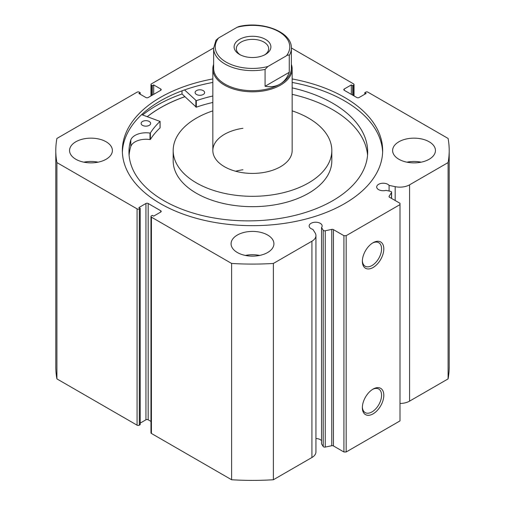 <?xml version="1.0" encoding="UTF-8"?>
<svg xmlns="http://www.w3.org/2000/svg" width="505" height="505" viewBox="0 0 505 505"><rect width="100%" height="100%" fill="white"/><g stroke="black" fill="none" stroke-linecap="round" stroke-linejoin="round"><path stroke-width="0.76" d="M242.918 128.302A39.661 22.895 0 0 0 212.839 150.515A39.661 22.895 0 0 0 262.082 172.735A39.661 22.895 0 0 0 292.161 150.515L292.161 68.92A39.661 22.895 180 0 1 280.54 85.105A39.661 22.895 180 0 1 237.325 90.073A39.661 22.895 180 0 1 212.839 68.92A39.661 22.895 180 0 1 213.634 64.362M242.918 169.749A39.661 22.895 0 0 0 235.639 171.239M212.839 110.86A79.317 45.791 0 0 0 173.183 150.515L173.183 160.88A79.317 45.791 0 0 0 271.665 205.314A79.317 45.791 0 0 0 331.817 160.88L331.817 150.515A79.317 45.791 0 0 0 292.161 110.86M173.183 150.515A79.317 45.791 0 0 0 271.665 194.955A79.317 45.791 0 0 0 331.817 150.515M184.899 96.714A130.082 75.1 0 0 0 147.353 116.661M333.42 229.617L333.42 445.921A1.584 0.915 0 0 0 331.753 445.713L325.252 447.077A1.584 0.915 180 0 1 323.585 446.862A1.584 0.915 180 0 1 323.219 446.527L321.54 443.87L321.54 227.559L323.219 230.223A1.584 0.915 0 0 0 323.585 230.558A1.584 0.915 0 0 0 325.252 230.772L331.753 229.403A1.584 0.915 180 0 1 333.42 229.617L343.918 235.677L346.165 235.677L400.004 204.594L400.004 203.3L389.5 197.234A1.584 0.915 180 0 1 389.039 196.59A1.584 0.915 180 0 1 389.134 196.275L389.134 196.899M160.741 212.043L160.741 210.749A1.584 0.915 180 0 1 161.209 211.393A1.584 0.915 180 0 1 160.741 212.043L153.678 216.121L152.333 215.345L151.431 215.862A1.584 0.915 0 0 0 150.97 216.512A1.584 0.915 0 0 0 151.431 217.156L231.606 263.446A196.704 113.568 0 0 0 273.394 263.446L311.926 241.201A13.704 7.91 0 0 0 315.941 235.608A13.704 7.91 0 0 0 315.114 232.9L312.892 229.377A6.502 3.756 180 0 1 311.042 228.632A6.502 3.756 180 0 1 309.142 225.975A6.502 3.756 180 0 1 313.157 222.503A6.502 3.756 180 0 1 320.239 223.317A6.502 3.756 180 0 1 322.146 225.975A6.502 3.756 180 0 1 321.54 227.559M321.54 440.695A6.502 3.756 0 0 0 320.239 439.628A6.502 3.756 0 0 0 315.941 438.529M400.004 403.451A13.704 7.91 0 0 0 409.568 401.134L409.568 184.83A13.704 7.91 180 0 1 395.188 186.667L389.09 185.386A6.502 3.756 0 0 0 387.796 184.319A6.502 3.756 0 0 0 380.707 183.504A6.502 3.756 0 0 0 376.692 186.976A6.502 3.756 0 0 0 378.599 189.627A6.502 3.756 0 0 0 385.946 190.379L390.554 191.344A1.584 0.915 0 0 1 391.596 192.203A1.584 0.915 0 0 1 391.501 192.519L389.134 196.275M373.081 389.084L373.081 389.084A15.175 8.762 -60 0 1 383.813 395.276A15.175 8.762 -60 0 1 373.081 413.86A15.175 8.762 -60 0 1 362.356 407.668A15.175 8.762 -60 0 1 373.081 389.084L373.081 389.084M362.369 406.992A13.591 7.846 120 0 0 365.166 412.591A13.591 7.846 120 0 0 371.964 411.922A13.591 7.846 120 0 0 380.839 399.947A13.591 7.846 120 0 0 378.756 389.058A13.591 7.846 120 0 0 372.507 389.431M373.081 242.716L373.081 242.716A15.175 8.762 -60 0 1 383.813 248.914A15.175 8.762 -60 0 1 373.081 267.498A15.175 8.762 -60 0 1 362.356 261.306A15.175 8.762 -60 0 1 373.081 242.716L373.081 242.716M362.369 260.63A13.591 7.846 120 0 0 365.166 266.23A13.591 7.846 120 0 0 371.964 265.554A13.591 7.846 120 0 0 380.839 253.579A13.591 7.846 120 0 0 378.756 242.69A13.591 7.846 120 0 0 372.507 243.069M382.626 152.264A130.157 75.144 0 0 0 344.536 100.88A130.157 75.144 0 0 0 292.161 82.441M212.839 78.944A130.157 75.144 0 0 0 122.343 150.515A130.157 75.144 0 0 0 160.464 203.654A130.157 75.144 0 0 0 302.312 219.946A130.157 75.144 0 0 0 382.657 150.515A130.157 75.144 0 0 0 344.536 97.383A130.157 75.144 0 0 0 292.161 78.944M106.113 141.772A21.418 12.366 0 0 0 82.776 139.096A21.418 12.366 0 0 0 69.557 150.515A21.418 12.366 0 0 0 75.832 159.258A21.418 12.366 0 0 0 99.169 161.941A21.418 12.366 0 0 0 112.388 150.515A21.418 12.366 0 0 0 106.113 141.772M98.109 162.174A21.418 12.366 0 0 0 83.836 162.174M267.644 235.033A21.418 12.366 0 0 0 244.306 232.35A21.418 12.366 0 0 0 231.082 243.776A21.418 12.366 0 0 0 237.356 252.519A21.418 12.366 0 0 0 260.694 255.195A21.418 12.366 0 0 0 273.918 243.776A21.418 12.366 0 0 0 267.644 235.033M259.639 255.429A21.418 12.366 0 0 0 245.361 255.429M429.168 141.772A21.418 12.366 0 0 0 405.831 139.096A21.418 12.366 0 0 0 392.612 150.515A21.418 12.366 0 0 0 398.887 159.258A21.418 12.366 0 0 0 422.224 161.941A21.418 12.366 0 0 0 435.443 150.515A21.418 12.366 0 0 0 429.168 141.772M421.164 162.174A21.418 12.366 0 0 0 406.891 162.174M409.568 184.83L448.093 162.585A196.704 113.568 0 0 0 449.204 150.515A196.704 113.568 0 0 0 448.093 138.452L367.924 92.169A1.584 0.915 0 0 0 365.683 92.169L364.787 92.686L366.131 93.463L359.061 97.541A1.584 0.915 180 0 1 356.82 97.541L344.258 90.288A1.584 0.915 180 0 1 343.791 89.644A1.584 0.915 180 0 1 344.258 88.994L344.258 90.288M353.569 95.666L353.569 85.175L352.667 85.692L351.322 84.916L344.258 88.994M353.569 85.175A1.584 0.915 0 0 0 354.03 84.524A1.584 0.915 0 0 0 353.569 83.88L291.366 47.969M213.634 47.969L151.431 83.88A1.584 0.915 0 0 0 150.97 84.524A1.584 0.915 0 0 0 151.431 85.175L151.431 95.666M160.741 88.994A1.584 0.915 180 0 1 161.209 89.644A1.584 0.915 180 0 1 160.741 90.288L160.741 88.994L153.678 84.916L152.333 85.692L151.431 85.175M55.796 150.515A196.704 113.568 0 0 0 56.907 162.585L137.076 208.868A1.584 0.915 0 0 0 139.317 208.868L139.317 425.172A1.584 0.915 180 0 1 137.076 425.172L56.907 378.889A196.704 113.568 180 0 1 55.796 366.826L55.796 150.515A196.704 113.568 0 0 1 56.907 138.452L137.076 92.169A1.584 0.915 0 0 1 139.317 92.169L140.213 92.686L138.869 93.463L145.939 97.541A1.584 0.915 180 0 0 148.18 97.541L160.741 90.288M145.939 203.496A1.584 0.915 180 0 1 148.18 203.496L148.18 419.8A1.584 0.915 0 0 0 145.939 419.8L145.939 203.496L138.869 207.574L140.213 208.35L139.317 208.868M160.741 210.749L148.18 203.496M315.941 235.608L315.941 451.912A13.704 7.91 180 0 1 311.926 457.505L311.926 241.201M151.431 217.156L151.431 433.467L231.606 479.75A196.704 113.568 180 0 0 273.394 479.75L311.926 457.505M151.431 433.467A1.584 0.915 180 0 1 150.97 432.817L150.97 216.512M148.18 419.8L150.97 421.41M140.213 423.102L145.939 419.8M139.317 425.172L140.213 424.654L140.213 208.35M449.204 150.515L449.204 366.826A196.704 113.568 180 0 1 448.093 378.889L409.568 401.134M346.165 235.677L346.165 451.988L400.004 420.899L400.004 204.594M346.165 451.988L343.918 451.988L343.918 235.677M333.42 445.921L343.918 451.988M56.907 378.889L56.907 162.585M448.093 162.585L448.093 378.889M231.606 263.446L231.606 479.75M273.394 479.75L273.394 263.446M364.787 94.239L364.787 92.686M351.322 94.372L351.322 84.916M352.667 95.148L352.667 85.692M152.333 95.148L152.333 85.692M153.678 94.372L153.678 84.916M140.213 94.239L140.213 92.686M212.839 82.441A130.157 75.144 0 0 0 122.374 152.264M182.015 90.843L182.015 93.98A135.63 78.307 0 0 0 142.625 114.97M184.862 96.676A130.157 75.144 0 0 0 147.29 116.642M389.09 191.035L389.09 185.386M265.51 54.407L265.51 54.407A18.401 10.624 0 0 0 265.51 39.384A18.401 10.624 0 0 0 239.49 39.384A18.401 10.624 0 0 0 239.49 54.407A18.401 10.624 0 0 0 265.51 54.407M240.323 54.862A16.179 9.342 180 0 1 236.321 48.714A16.179 9.342 180 0 1 241.055 42.104A16.179 9.342 180 0 1 258.693 40.078A16.179 9.342 180 0 1 268.679 48.714A16.179 9.342 180 0 1 264.677 54.862M279.985 84.133A38.866 22.441 180 0 1 237.628 89A38.866 22.441 180 0 1 213.634 68.27L213.634 48.196A38.866 22.441 0 0 0 265.081 69.425L265.081 86.26C270.756 87.27 275.724 86.563 279.985 84.133C284.214 81.659 287.307 77.713 289.27 72.297L289.27 55.455A38.866 22.441 0 0 0 291.366 48.196L291.366 68.27A38.866 22.441 180 0 1 279.985 84.133M291.366 64.362A39.661 22.895 180 0 1 292.161 68.92M265.081 69.425L267.909 66.496A37.282 21.526 180 0 1 226.139 62.115A37.282 21.526 180 0 1 218.558 38.001L237.091 27.302A37.282 21.526 180 0 1 278.861 31.676A37.282 21.526 180 0 1 286.442 55.796C287.68 54.912 288.626 54.799 289.27 55.455M291.366 48.196C292.142 32.099 262.707 20.737 238.871 26.538L237.091 27.302M218.558 38.001L215.97 40.236L213.634 48.196M265.081 86.26L289.27 72.297M267.909 66.496L286.442 55.796M141.659 114.622L160.047 121.434A108.663 62.74 0 0 0 150.383 132.954L150.004 133.074A15.579 8.995 0 0 0 130.795 139.961L130.789 146.437A119.357 68.914 0 0 0 129.097 155.205M142.492 125.347A4.76 2.746 180 0 1 141.116 123.416A4.76 2.746 180 0 1 144.064 120.872A4.76 2.746 180 0 1 149.259 121.478A4.76 2.746 180 0 1 150.635 123.416A4.76 2.746 180 0 1 147.687 125.953A4.76 2.746 180 0 1 142.492 125.347M196.483 94.479A4.76 2.746 180 0 1 195.107 92.548A4.76 2.746 180 0 1 198.055 90.004A4.76 2.746 180 0 1 203.244 90.616A4.76 2.746 180 0 1 204.62 92.548A4.76 2.746 180 0 1 201.672 95.085A4.76 2.746 180 0 1 196.483 94.479M160.047 127.721L160.047 127.91A108.663 62.74 0 0 0 150.383 139.43L150.004 139.55A15.579 8.995 0 0 0 130.795 146.437L130.789 139.961A119.357 68.914 0 0 0 128.964 151.967A119.357 68.914 0 0 0 163.513 200.46A119.357 68.914 0 0 0 293.733 215.698A119.357 68.914 0 0 0 367.684 151.967A119.357 68.914 0 0 0 333.136 103.481A119.357 68.914 0 0 0 292.161 87.876M367.552 155.205A119.357 68.914 0 0 0 333.136 109.957A119.357 68.914 0 0 0 292.161 94.347M212.839 102.471A108.663 62.74 0 0 0 196.3 107.186L182.015 93.98M212.839 95.994A108.663 62.74 0 0 0 196.3 100.71L184.559 89.915M323.219 446.527L323.219 230.223M137.076 425.172L137.076 208.868M395.188 200.517L395.188 186.667M391.501 198.389L391.501 192.519M325.252 230.772L325.252 447.077M331.753 445.713L331.753 229.403M195.864 100.646L195.864 107.123M196.3 100.71L196.3 107.186M150.383 132.954L150.383 139.43M160.047 121.434L160.047 127.91M150.004 133.074L150.004 139.55M354.03 84.524L354.03 95.931M150.97 95.931L150.97 84.524M391.596 198.446L391.596 192.203M212.839 150.515L212.839 68.92M160.098 121.339L160.098 127.815"/></g></svg>
